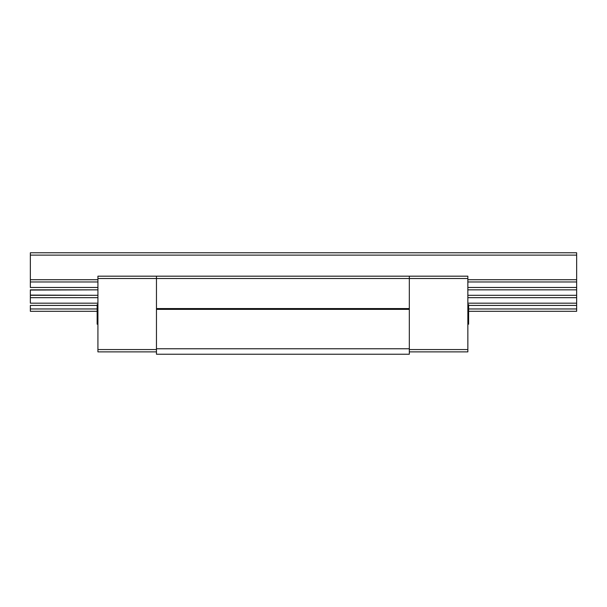 <?xml version="1.0" encoding="UTF-8"?>
<svg xmlns="http://www.w3.org/2000/svg" width="607" height="607" viewBox="0 0 607 607"><rect width="100%" height="100%" fill="white"/><g stroke="black" fill="none" stroke-linecap="round" stroke-linejoin="round"><path stroke-width="0.91" d="M576.65 308.963L576.65 305.42L468.634 305.42L576.65 305.42L576.65 303.181L467.853 303.181L576.65 303.181L576.65 308.963L468.634 308.963L576.65 308.963L576.65 311.308L468.634 311.308L576.65 311.308L576.65 308.963M97.15 305.42L30.35 305.42L30.35 308.963L97.15 308.963L30.35 308.963L30.35 311.308L97.15 311.308L30.35 311.308L30.35 305.42L97.15 305.42M30.35 303.181L30.35 297.68L97.924 297.68L30.35 297.68L30.35 303.181L97.924 303.181L30.35 303.181M576.65 297.68L576.65 303.181L576.65 295.305L467.853 295.305L576.65 295.305L576.65 297.68L467.853 297.68L576.65 297.68M30.35 295.093L97.924 295.305L30.35 295.305L30.35 297.68L30.35 289.843L97.924 289.843L30.35 290.055M576.65 290.055L576.65 287.468L576.65 289.843L467.853 289.843L576.65 289.843L576.65 295.093M30.35 287.468L30.35 281.967L97.924 281.967L30.35 281.967L30.35 287.468L97.924 287.468L30.35 287.468M576.65 287.468L467.853 287.468L576.65 287.468L576.65 279.728L467.853 279.728L576.65 279.728L576.65 255.115L30.35 255.115L30.35 281.967L30.35 279.728L97.924 279.728L30.35 279.728L30.35 255.115L576.65 255.115L576.65 252.77L30.35 252.77L30.35 255.115L30.35 252.77L576.65 252.77L576.65 287.468M467.853 281.967L576.65 281.967L467.853 281.967M30.35 290.647L30.35 294.501M576.65 290.647L576.65 294.501M156.462 308.576L156.462 348.767L409.315 348.767L409.315 309.35L156.462 309.35L156.462 354.23L409.315 354.23L409.315 348.767L156.462 348.767L156.462 354.23L409.315 354.23L409.315 276.185L156.462 276.185L156.462 278.53L409.315 278.53L409.315 276.185L409.315 278.53L156.462 278.53L156.462 309.35L409.315 309.35L409.315 308.576L156.462 308.576L409.315 308.576L409.315 278.53L467.853 278.53L467.853 276.185L409.315 276.185L467.853 276.185L467.853 278.53L409.315 278.53L409.315 276.185L97.924 276.185L97.924 278.53L156.462 278.53L156.462 276.185L156.462 278.53L156.462 276.185L97.924 276.185L97.924 351.885L156.462 351.885L156.462 349.549L97.924 349.549L97.924 351.885L156.462 351.885L156.462 349.549L97.924 349.549L97.924 278.53L156.462 278.53L156.462 308.576L156.462 278.53M468.634 304.668L467.853 304.668L468.634 304.668L468.634 324.184L468.634 304.668M467.853 324.184L468.634 324.184L467.853 324.184M409.315 349.549L409.315 351.885L467.853 351.885L467.853 349.549L409.315 349.549L467.853 349.549L467.853 278.53L467.853 351.885L409.315 351.885L409.315 349.549M409.315 308.576L409.315 278.53M97.15 304.668L97.924 304.668L97.15 304.668L97.15 324.184L97.15 304.668M97.924 324.184L97.15 324.184L97.924 324.184"/></g></svg>
